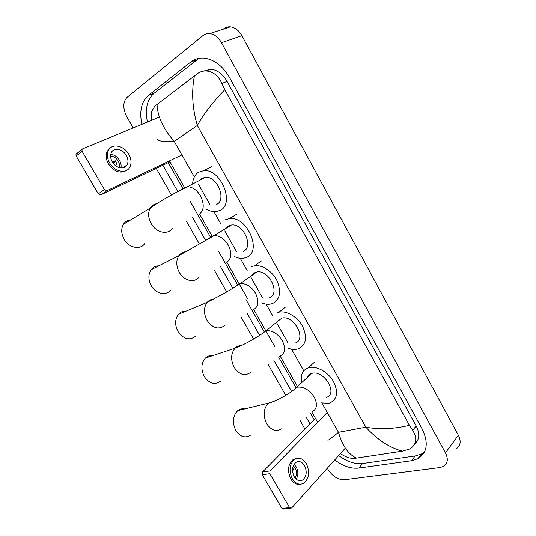 <?xml version="1.0" encoding="UTF-8"?>
<svg xmlns="http://www.w3.org/2000/svg" width="536" height="536" viewBox="0 0 536 536"><rect width="100%" height="100%" fill="white"/><g stroke="black" fill="none" stroke-linecap="round" stroke-linejoin="round"><path stroke-width="0.8" d="M290.445 508.389L283.571 509.073L281.909 508.416L289.594 507.646L291.591 508.041L345.331 448.096M262.292 474.802L262.473 472.075L269.997 470.93L269.822 473.683L262.292 474.802L281.909 508.416M315.49 418.402L262.473 472.075M269.822 473.683L289.594 507.646M269.997 470.93L326.786 412.881M294.204 476.698C296.656 480.444 299.45 481.556 302.585 480.035C306.592 476.544 307.249 471.74 304.549 465.623C302.056 461.798 299.209 460.712 296.006 462.354C292.12 465.858 291.517 470.642 294.204 476.698M296.227 479.184C298.385 475.358 298.378 471.258 296.2 466.896L294.07 464.323M292.502 470.166L293.688 469.992L292.696 467.935M295.075 477.985C296.931 474.916 296.964 471.58 295.175 467.975L293.313 465.791M296.562 458.387L293.192 459.486C287.939 464.25 287.129 470.735 290.767 478.943C293.427 483.177 296.616 484.939 300.334 484.222M306.371 463.667C302.981 458.448 299.095 456.974 294.72 459.238C289.46 464.015 288.656 470.508 292.301 478.728C295.631 483.8 299.416 485.321 303.664 483.278C309.151 478.548 310.049 472.008 306.371 463.667M244.778 408.901C242.218 408.399 239.887 408.968 237.79 410.61C232.704 415.862 232.041 422.495 235.813 430.522C240.135 436.807 244.959 438.394 250.285 435.279M326.33 397.411C338.558 393.92 323.858 369.425 311.858 373.404L311.537 373.492C309.5 374.168 308.086 375.488 307.282 377.465M301.701 382.671C300.194 375.046 302.411 370.088 308.361 367.797L308.656 367.709C316.119 365.539 327.543 371.609 333.137 380.942C338.558 391.649 337.533 398.958 330.049 402.878L328.682 403.28L320.87 402.851M212.96 355.562C210.072 355.194 207.553 356.031 205.409 358.082C201.134 363.22 200.772 369.384 204.316 376.58C209.382 383.682 214.822 385.203 220.638 381.143M294.82 343.147C307.389 340.052 294.083 314.525 281.695 318.156L276.884 322.022M277.608 312.582L278.975 312.187C286.726 310.337 297.882 317.091 302.84 326.839C307.523 337.955 305.929 345.311 298.056 348.896L297.781 348.976C294.968 349.727 291.899 349.512 288.576 348.346M186.206 311.074C183.124 310.873 180.538 311.952 178.455 314.29C174.837 319.255 174.703 325.024 178.046 331.59C183.794 339.389 189.737 340.849 195.875 335.978M269.219 297.688C280.951 294.07 269.012 269.173 256.778 271.993L255.036 272.502L251.592 275.651M251.706 266.593L254.439 265.796C262.191 264.462 272.643 271.43 277.199 281.139C281.487 292.167 279.919 299.624 272.509 303.53L270.881 304.006C267.993 304.589 264.918 304.2 261.655 302.84M158.803 265.843C155.614 265.869 153.055 267.169 151.119 269.722C148.117 274.466 148.184 279.832 151.326 285.822C155.835 293.969 166.187 296.106 170.616 290.07M243.17 251.438C254.104 247.324 243.378 222.996 231.385 225.04L228.738 225.817L225.937 228.37M225.355 219.8L229.408 218.614C247.083 215.733 262.613 251.572 246.52 257.38L243.565 258.245C240.61 258.66 237.522 258.077 234.306 256.503M130.757 219.874C127.581 220.162 125.136 221.643 123.407 224.323C120.962 228.805 121.203 233.783 124.138 239.264C129.002 248.088 140.64 250.265 144.841 243.431M216.671 204.384C226.862 199.774 217.167 175.949 205.489 177.275L201.985 178.314L199.908 180.19M192.665 183.185C193.127 178.113 195.084 174.448 198.541 172.197L203.848 170.616C221.067 168.8 235.07 203.901 220.075 210.434L215.861 211.68C212.839 211.921 209.737 211.13 206.561 209.315M123.829 167.138L123.789 167.634M169.925 161.818L100.768 194.91L98.269 193.838L104.44 189.61L106.952 190.702L181.322 155.226M159.373 117.096L82.598 148.854L81.941 149.497L82.135 151.306L76.166 155.976L98.269 193.838M76.166 155.976L75.978 154.18L76.635 153.544M82.135 151.306L104.44 189.61M112.225 161.765C115.776 168.317 124.633 170.053 127.112 164.84C128.452 162.046 128.198 158.931 126.342 155.494C122.844 148.941 113.826 147.078 111.361 152.552C110.108 155.319 110.396 158.388 112.225 161.765M120.922 167.922C121.444 165.483 120.982 162.971 119.535 160.378C117.297 156.773 114.376 154.743 110.758 154.281M115.307 165.416L117.143 164.11L115.153 160.666L112.661 162.462M119.113 167.547C119.742 165.477 119.421 163.292 118.154 160.994C116.191 157.886 113.672 156.257 110.584 156.103M110.202 148.036L107.193 151.34C105.512 155.092 105.914 159.252 108.393 163.822C114.255 171.855 120.372 174.006 126.744 170.287M128.834 154.381C124.091 145.477 111.783 142.911 108.426 150.422C106.744 154.18 107.146 158.348 109.632 162.917C114.476 171.828 126.476 174.16 129.853 167.125C131.702 163.333 131.36 159.085 128.834 154.381M113.13 163.132L115.669 161.303M124.861 167.158L124.935 166.361M223.639 28.843C225.609 27.296 227.854 26.633 230.373 26.84C235.036 27.47 238.875 30.411 241.89 35.664L458.381 435.245C461.275 441.309 460.585 445.805 456.29 448.726M133.169 127.936L126.784 116.734C122.717 108.473 122.818 102.001 127.092 97.331L202.943 35.59C204.906 34.023 207.164 33.353 209.717 33.58C214.434 34.25 218.353 37.292 221.482 42.699L445.443 452.806C448.438 459.01 447.774 463.553 443.453 466.441L439.962 467.553L344.474 479.74C338.055 479.814 332.595 476.43 328.086 469.59L327.302 468.209M304.964 429.061L300.153 420.619M285.762 395.394L268.013 364.292M253.622 339.06L241.234 317.346M226.755 291.966L214.005 269.621M199.365 243.96L186.327 221.107M171.446 195.017L156.237 168.364M334.712 459.942C342.953 466.173 350.959 468.886 358.745 468.089L411.454 460.732L417.819 458.742C427.319 452.706 428.767 442.783 422.16 428.968L229.656 77.713C222.701 65.834 214.065 59.295 203.754 58.089C198.823 57.788 194.494 59.087 190.762 61.995L148.405 95.421C141.363 101.813 139.186 111.448 141.879 124.332M162.844 165.209L177.825 191.546M192.585 217.489L205.623 240.403M220.142 265.923L232.885 288.321M247.257 313.58L259.625 335.315M273.936 360.467L291.604 391.515M305.956 416.74L310.043 423.922M198.943 58.324L154.087 93.257C147.025 99.629 144.814 109.223 147.447 122.027M338.672 455.533C346.866 461.704 354.852 464.37 362.617 463.533L415.186 455.948L421.531 453.932L424.525 451.882M168.21 162.636L183.078 188.826M190.293 201.536L210.715 237.508M218.387 251.029L237.81 285.232M245.984 299.631L264.074 331.496M278.539 356.976L295.926 387.602M310.424 413.142L314.17 419.742M414.817 443.775C419.554 439.647 420.016 433.711 416.191 425.979L227.05 81.385C222.668 73.921 217.221 69.868 210.702 69.204L203.546 71.1M327.865 440.217C328.521 440.264 332.059 437.631 338.477 432.318C342.27 445.651 348.253 454.253 356.44 458.119L353.546 458.401C349.807 458.468 345.626 456.987 340.99 453.965L340.4 453.597M150.931 120.587L151.507 111.81L154.777 106.202L197.469 73.6C200.082 71.757 202.943 70.879 206.052 70.953C213.04 71.476 218.313 75.65 221.877 83.462L224.819 89.713C212.96 101.974 203.787 113.893 197.315 125.471C192.324 108.292 191.359 91.743 194.421 75.831M356.44 458.119L402.409 451.138C389.438 447.681 377.257 439.701 365.867 427.192C379.481 429.664 394.007 429.035 409.424 425.296L224.819 89.713M409.424 425.296L412.66 430.321C417.511 438.22 416.619 444.404 409.98 448.887L402.409 451.138M157.021 104.399C157.55 116.654 163.286 128.962 174.227 141.316C164.673 142.027 158.978 141.337 157.122 139.26M311.939 411.742C316.997 409.303 317.774 404.452 314.284 397.203C309.326 389.732 303.584 386.402 297.065 387.206L292.763 390.644M281.407 428.867C276.08 432.07 271.189 430.381 266.74 423.808C262.821 415.433 263.397 408.533 268.462 403.112L274.285 401.216M279.524 356.306C285.092 353.74 285.99 348.474 282.231 340.501C277.581 333.359 272.167 330.122 265.99 330.779L261.488 334.062M250.741 372.319C244.925 376.48 239.404 374.845 234.185 367.415C230.507 359.891 230.788 353.485 235.043 348.186C236.825 346.41 238.922 345.532 241.341 345.539M253.16 309.848C258.56 306.88 259.33 301.319 255.478 293.165C251.183 286.432 246.125 283.249 240.302 283.611L238.554 284.107L235.438 286.74M225.113 325.104C218.963 330.096 212.926 328.501 207.01 320.327C203.539 313.46 203.6 307.47 207.198 302.358C208.946 300.307 211.117 299.215 213.71 299.081M226.333 262.566C231.552 259.183 232.189 253.32 228.236 244.979C224.269 238.634 219.559 235.512 214.112 235.606L211.465 236.363L208.98 238.5M198.957 277.085C194.548 283.296 184.016 280.931 179.339 272.402C176.083 266.124 175.949 260.55 178.937 255.672C180.585 253.401 182.769 252.114 185.476 251.806M199.024 214.44C204.062 210.628 204.558 204.451 200.504 195.921C196.833 189.945 192.458 186.89 187.392 186.742L183.888 187.768L182.086 189.329M172.244 228.276C168.07 235.297 156.217 232.852 151.172 223.606C148.124 217.857 147.822 212.685 150.261 208.075C151.762 205.65 153.886 204.189 156.633 203.707M106.952 190.702L100.768 194.91M322.015 403.146L338.477 432.318L365.867 427.192L197.315 125.471L174.227 141.316L194.32 176.92M198.24 183.855L210.085 204.839M213.958 211.707L220.959 224.115M224.805 230.929L236.45 251.558M240.262 258.305L247.143 270.499M250.928 277.199L262.372 297.48M266.117 304.113L272.884 316.106M276.603 322.692L287.852 342.625M291.537 349.15L303.738 370.771M221.482 42.699L241.89 35.664M445.443 452.806L458.381 435.245M196.498 59.952L190.762 61.995M415.186 455.948L411.454 460.732M362.617 463.533L358.745 468.089M154.087 93.257L148.405 95.421M227.05 81.385L221.877 83.462M416.191 425.979L412.66 430.321M298.713 480.551L302.585 480.035M293.192 459.486L294.72 459.238M311.537 373.492L296.743 387.3C290.251 393.578 276.187 401.457 268.462 403.112L237.79 410.61M308.361 367.797L314.525 362.128M281.695 318.156L265.99 330.779C258.138 337.017 243.585 345.13 235.043 348.186L205.409 358.082M278.975 312.187L285.521 307.007M256.778 271.993L240.302 283.611L225.937 292.435L207.198 302.358L178.455 314.29M254.439 265.796L261.3 261.039M231.385 225.04L214.112 235.606L178.937 255.672L151.119 269.722M229.408 218.614L236.597 214.293M205.489 177.275L187.392 186.742C176.143 192.149 159.782 201.101 150.261 208.075L123.407 224.323M203.848 170.616L211.378 166.75M81.941 149.497L75.978 154.18M122.778 167.875L127.112 164.84M107.193 151.34L108.426 150.422M209.717 33.58L230.373 26.84M421.531 453.932L417.819 458.742M210.702 69.204L206.052 70.953M317.654 422.214L311.791 411.883M297.467 386.623L280.14 356.092M274.6 346.316L265.802 330.826M265.682 330.605L253.756 309.587M247.538 298.626L239.17 283.879M239.09 283.732L226.909 262.265M212.022 236.021L199.586 214.099M184.471 187.453L169.41 160.907M151.306 120.433L151.507 111.81"/></g></svg>
